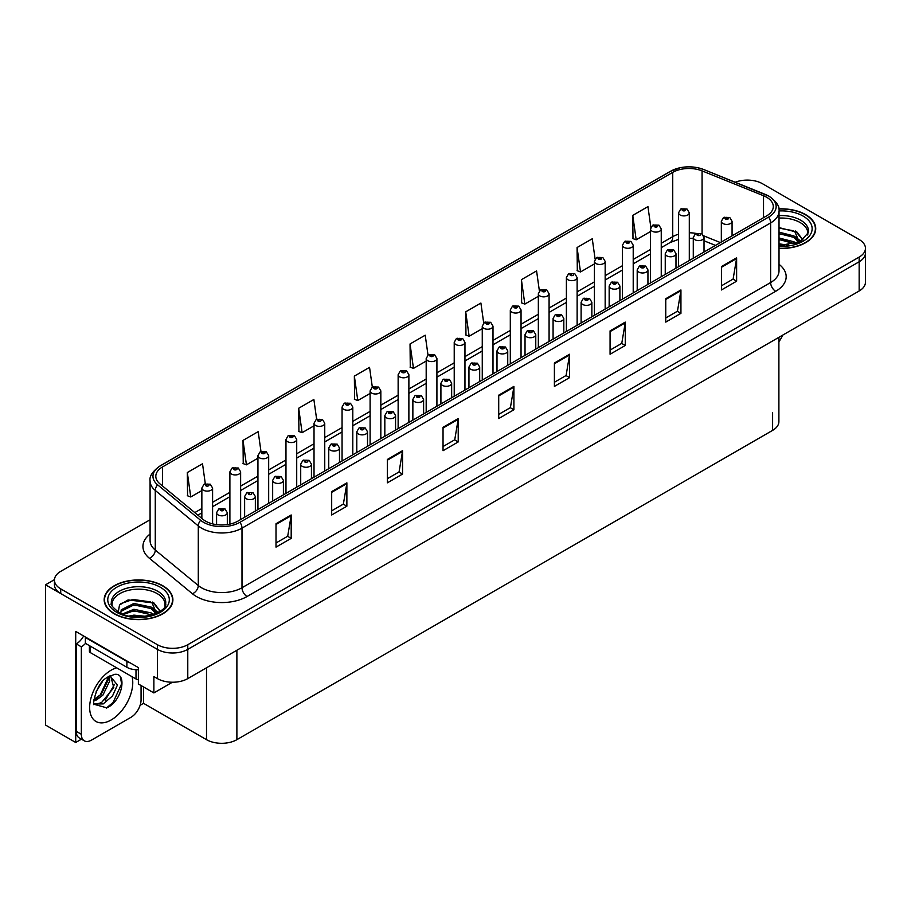 <?xml version="1.0" encoding="UTF-8"?>
<svg xmlns="http://www.w3.org/2000/svg" width="911" height="911" viewBox="0 0 911 911"><rect width="100%" height="100%" fill="white"/><g stroke="black" fill="none" stroke-linecap="round" stroke-linejoin="round"><path stroke-width="1.37" d="M81.443 739.174L75.715 742.488L75.715 631.437L138.381 667.615L138.381 683.979L153.868 692.918L153.868 676.554L157.409 678.604A21.477 12.401 0 0 0 187.78 678.604L859.164 290.985A21.477 12.401 0 0 0 865.45 282.216L865.45 252.996A21.477 12.401 0 0 1 859.164 261.764A21.477 12.401 0 0 0 865.45 252.996L865.45 248.316A21.477 12.401 0 0 0 859.164 239.547L762.484 183.737A21.477 12.401 0 0 0 735.223 182.246M172.384 682.237L153.868 692.918M748.113 180.116L746.485 180.116M150.087 519.76L60.73 571.356A21.477 12.401 0 0 0 54.444 580.113A21.477 12.401 0 0 0 60.73 588.882L157.409 644.703A21.477 12.401 0 0 0 187.78 644.703L187.78 649.372L859.164 261.764L187.78 649.372A21.477 12.401 0 0 1 157.409 649.372A21.477 12.401 0 0 0 187.78 649.372L187.78 678.604M75.715 742.488L45.55 725.065L45.55 584.794L157.409 649.372L60.73 593.562A21.477 12.401 0 0 1 54.444 584.794L54.444 580.113M54.455 579.647L45.55 584.794M778.894 337.321L778.894 421.611A21.477 12.401 180 0 1 772.608 430.379L236.883 739.675A21.477 12.401 180 0 1 206.512 739.675L143.539 703.326L143.539 686.962M143.539 703.326L140.1 705.308M779.019 248.441A34.356 19.837 0 0 0 815.721 228.65A34.356 19.837 0 0 0 805.654 214.62A34.356 19.837 0 0 0 778.825 208.87M162.83 585.762A34.356 19.837 0 0 0 125.388 581.457A34.356 19.837 0 0 0 104.173 599.791A34.356 19.837 0 0 0 114.239 613.809A34.356 19.837 0 0 0 151.681 618.113A34.356 19.837 0 0 0 172.896 599.791A34.356 19.837 0 0 0 162.83 585.762M766.584 197.209A22.912 13.221 180 0 1 773.291 206.558A22.912 13.221 180 0 1 766.584 215.907L237.942 521.115A22.912 13.221 180 0 1 202.982 519.35L159.96 483.878A22.912 13.221 180 0 1 155.815 476.294A22.912 13.221 180 0 1 162.522 466.933L672.739 172.361A22.912 13.221 180 0 1 702.074 170.881L763.52 195.728A22.912 13.221 180 0 1 766.584 197.209M768.611 196.036A25.77 14.883 0 0 0 765.172 194.373L703.725 169.526A25.77 14.883 0 0 0 697.53 167.692A25.77 14.883 0 0 0 680.346 167.692A25.77 14.883 0 0 0 670.712 171.2L160.495 465.772A25.77 14.883 0 0 0 157.614 484.823L200.636 520.295A25.77 14.883 0 0 0 239.969 522.288L768.611 217.08A25.77 14.883 0 0 0 768.611 196.036M276.01 523.745L276.01 547.124L291.19 538.355L291.19 514.977L276.01 523.745M276.01 542.979L287.705 536.226L291.133 515.751A5.728 3.302 -120 0 0 291.19 514.977M287.603 536.283L291.19 538.355M331.684 491.598L331.684 514.977L346.875 506.209L346.875 482.83L331.684 491.598M331.684 510.832L343.379 504.079L346.806 483.616A5.728 3.302 -120 0 0 346.875 482.83M343.276 504.136L346.875 506.209M387.369 459.451L387.369 482.83L402.548 474.073L402.548 450.683L387.369 459.451M387.369 478.685L399.064 471.932L402.491 451.469A5.728 3.302 -120 0 0 402.548 450.683M398.961 471.989L402.548 474.073M443.042 427.305L443.042 450.694L458.222 441.926L458.222 418.548L443.042 427.305M443.042 446.538L454.737 439.785L458.165 419.322A5.728 3.302 -120 0 0 458.222 418.548M454.635 439.854L458.222 441.926M721.432 266.581L721.432 289.96L736.623 281.192L736.623 257.813L721.432 266.581M721.432 285.815L733.127 279.062L736.555 258.587A5.728 3.302 -120 0 0 736.623 257.813M733.025 279.119L736.623 281.192M665.759 298.728L665.759 322.107L680.938 313.338L680.938 289.96L665.759 298.728M665.759 317.962L677.454 311.209L680.881 290.734A5.728 3.302 -120 0 0 680.938 289.96M677.351 311.266L680.938 313.338M610.074 330.875L610.074 354.254L625.265 345.485L625.265 322.107L610.074 330.875M610.074 350.109L621.769 343.356L625.197 322.881A5.728 3.302 -120 0 0 625.265 322.107M621.666 343.413L625.265 345.485M554.4 363.022L554.4 386.401L569.58 377.632L569.58 354.254L554.4 363.022M554.4 382.256L566.095 375.503L569.523 355.028A5.728 3.302 -120 0 0 569.58 354.254M565.993 375.56L569.58 377.632M498.716 395.169L498.716 418.548L513.906 409.779L513.906 386.401L498.716 395.169M498.716 414.391L510.411 407.638L513.838 387.175A5.728 3.302 -120 0 0 513.906 386.401M510.308 407.707L513.906 409.779M187.78 644.703L859.164 257.084A21.477 12.401 0 0 0 865.45 248.316M316.641 419.276L313.874 399.485L298.683 408.253L298.933 431.495M260.979 451.469L258.189 431.632L243.009 440.4L243.248 463.642M205.305 483.707L202.515 463.779L187.324 472.547L187.575 495.789M483.695 322.95L480.906 303.056L465.715 311.824L465.965 335.054M539.392 290.973L536.579 270.909L521.399 279.677L521.639 302.907M595.111 259.088L592.264 238.762L577.073 247.53L577.323 270.772M650.853 227.363L647.937 206.615L632.758 215.383L632.997 238.625M372.326 387.118L369.547 367.349L354.356 376.106L354.607 399.348M427.999 355.005L425.221 335.202L410.041 343.971L410.28 367.201M410.041 343.971L413.469 368.397L426.189 361.052M413.469 368.397L410.041 367.11M465.715 311.824L469.142 336.25L482.261 328.677M469.142 336.25L465.715 334.963M521.399 279.677L524.827 304.103L538.344 296.291M524.827 304.103L521.399 302.816M577.073 247.53L580.501 271.956L594.428 263.917M580.501 271.956L577.073 270.669M632.758 215.383L636.185 239.809L650.511 231.531M636.185 239.809L632.758 238.534M354.356 376.106L357.784 400.533L370.105 393.427M357.784 400.533L354.356 399.257M298.683 408.253L302.11 432.679L314.022 425.813M302.11 432.679L298.683 431.404M243.009 440.4L246.437 464.826L257.938 458.187M246.437 464.826L243.009 463.551M187.324 472.547L190.752 496.973L201.855 490.573M190.752 496.973L187.324 495.698M212.593 523.882L212.593 488.034A5.364 3.097 180 0 1 209.268 490.892A5.364 3.097 180 0 1 203.426 490.22A5.364 3.097 180 0 1 201.855 488.034L203.996 484.31A3.576 2.152 57.8 0 1 205.897 484.413A1.788 1.036 0 0 0 205.954 485.836A1.788 1.036 0 0 0 208.482 485.836A1.788 1.036 0 0 0 208.482 484.379A1.788 1.036 0 0 0 206.011 484.345L206.74 484.8M206.011 484.345A3.576 1.97 -117.9 0 0 204.337 484.105A3.576 1.97 -117.9 0 0 204.178 484.208M206.695 485.392L205.897 484.413M206.717 485.404L206.695 484.834M227.317 524.588L227.317 512.722A5.364 3.097 180 0 1 224.004 515.592A5.364 3.097 180 0 1 218.15 514.92A5.364 3.097 180 0 1 216.579 512.722L218.72 508.998A3.576 2.152 57.8 0 1 220.633 509.101A1.788 1.036 0 0 0 220.678 510.536A1.788 1.036 0 0 0 223.218 510.536A1.788 1.036 0 0 0 223.218 509.067A1.788 1.036 0 0 0 220.735 509.044L222.66 509.807L221.441 510.092L220.633 509.101M221.464 510.103L221.464 509.5M220.735 509.044A3.576 1.97 -117.9 0 0 219.061 508.805A3.576 1.97 -117.9 0 0 218.913 508.896M221.441 510.092L221.419 509.522M240.629 519.566L240.629 471.841A5.364 3.097 180 0 1 237.315 474.711A5.364 3.097 180 0 1 231.462 474.039A5.364 3.097 180 0 1 229.891 471.841L232.032 468.117A3.576 2.152 57.8 0 1 233.945 468.22A1.788 1.036 0 0 0 233.99 469.655A1.788 1.036 0 0 0 236.53 469.655A1.788 1.036 0 0 0 236.53 468.186A1.788 1.036 0 0 0 234.047 468.163L234.776 468.618M234.047 468.163A3.576 1.97 -117.9 0 0 232.373 467.912A3.576 1.97 -117.9 0 0 232.225 468.015M234.731 468.641L233.945 468.22M268.677 503.373L268.677 455.648A5.364 3.097 180 0 1 265.352 458.518A5.364 3.097 180 0 1 259.51 457.846A5.364 3.097 180 0 1 257.938 455.648L260.079 451.924A3.576 2.152 57.8 0 1 261.981 452.027A1.788 1.036 0 0 0 262.038 453.462A1.788 1.036 0 0 0 264.566 453.462A1.788 1.036 0 0 0 264.566 452.004A1.788 1.036 0 0 0 262.095 451.97L264.019 452.733L262.801 453.018L261.981 452.027M262.824 453.04L262.824 452.425M262.095 451.97A3.576 1.97 -117.9 0 0 260.421 451.731A3.576 1.97 -117.9 0 0 260.261 451.833M296.713 487.18L296.713 439.466A5.364 3.097 180 0 1 293.399 442.325A5.364 3.097 180 0 1 287.546 441.653A5.364 3.097 180 0 1 285.974 439.466L288.115 435.731A3.576 2.152 57.8 0 1 290.028 435.845A1.788 1.036 0 0 0 290.074 437.269A1.788 1.036 0 0 0 292.613 437.269A1.788 1.036 0 0 0 292.613 435.811A1.788 1.036 0 0 0 290.131 435.777L292.055 436.54L290.837 436.836L290.028 435.845M290.131 435.777A3.576 1.97 -117.9 0 0 288.457 435.538A3.576 1.97 -117.9 0 0 288.309 435.64M255.353 511.06L255.353 496.541A5.364 3.097 180 0 1 252.04 499.399A5.364 3.097 180 0 1 246.198 498.727A5.364 3.097 180 0 1 244.626 496.541L246.767 492.805A3.576 2.152 57.8 0 1 248.669 492.919A1.788 1.036 0 0 0 248.726 494.343A1.788 1.036 0 0 0 251.254 494.343A1.788 1.036 0 0 0 251.254 492.885A1.788 1.036 0 0 0 248.783 492.851L249.512 493.306M248.783 492.851A3.576 1.97 -117.9 0 0 247.109 492.612A3.576 1.97 -117.9 0 0 246.949 492.714M249.466 493.887L248.669 492.919M249.489 493.91L249.466 493.329M283.401 494.867L283.401 480.348A5.364 3.097 180 0 1 280.087 483.206A5.364 3.097 180 0 1 274.234 482.534A5.364 3.097 180 0 1 272.662 480.348L274.803 476.624A3.576 2.152 57.8 0 1 276.716 476.726A1.788 1.036 0 0 0 276.762 478.15A1.788 1.036 0 0 0 279.301 478.15A1.788 1.036 0 0 0 279.301 476.692A1.788 1.036 0 0 0 276.819 476.658L278.743 477.421L277.525 477.717L276.716 476.726M277.548 477.728L277.548 477.113M276.819 476.658A3.576 1.97 -117.9 0 0 275.145 476.419A3.576 1.97 -117.9 0 0 274.997 476.521M277.525 477.717L277.502 477.148M311.437 478.685L311.437 464.154A5.364 3.097 180 0 1 308.123 467.024A5.364 3.097 180 0 1 302.281 466.352A5.364 3.097 180 0 1 300.71 464.154L302.851 460.431A3.576 2.152 57.8 0 1 304.752 460.533A1.788 1.036 0 0 0 304.809 461.968A1.788 1.036 0 0 0 307.337 461.968A1.788 1.036 0 0 0 307.337 460.499A1.788 1.036 0 0 0 304.866 460.476L305.595 460.932M304.866 460.476A3.576 1.97 -117.9 0 0 303.192 460.226A3.576 1.97 -117.9 0 0 303.033 460.328M305.549 461.513L304.752 460.533M305.572 461.524L305.549 460.955M339.484 462.492L339.484 447.961A5.364 3.097 180 0 1 336.17 450.831A5.364 3.097 180 0 1 330.317 450.159A5.364 3.097 180 0 1 328.746 447.961L330.887 444.238A3.576 2.152 57.8 0 1 332.8 444.352A1.788 1.036 0 0 0 332.845 445.775A1.788 1.036 0 0 0 335.385 445.775A1.788 1.036 0 0 0 335.385 444.317A1.788 1.036 0 0 0 332.902 444.283L334.827 445.046L333.608 445.331L332.8 444.352M333.631 445.354L333.631 444.739M332.902 444.283A3.576 1.97 -117.9 0 0 331.228 444.044A3.576 1.97 -117.9 0 0 331.069 444.147M333.608 445.331L333.585 444.762M782.572 335.202A14.314 8.267 -60 0 1 778.894 341.625M106.86 707.858L94.197 704.328C92 707.949 95.553 684.002 106.28 678.023L114.296 674.425C127.62 672.056 122.586 700.969 106.86 707.858M110.618 675.711L113.795 687.634L101.474 702.654L96.748 703.941L93.992 703.611M94.072 703.975L103.216 703.918L112.52 695.958L117.439 684.992L109.946 675.894L108.66 676.452M96.133 691.768L102.294 681.838M93.856 700.878L96.657 699.864L102.92 695.104L109.707 680.984L109.069 676.258M93.981 699.409L101.303 694.182L108.102 680.062L107.942 676.862M141.068 685.527L141.068 699.785A14.314 8.267 -60 0 1 130.945 717.321L91.464 740.119A14.314 8.267 -60 0 1 84.302 740.825L79.234 737.91A14.314 8.267 -60 0 1 76.273 731.351L76.273 643.918A14.314 8.267 120 0 0 83.63 636.003M85.497 643.394A14.314 8.267 -60 0 1 81.341 646.833L76.273 643.918M84.302 740.825A14.314 8.267 -60 0 1 81.341 734.277L81.341 646.833M130.125 662.855A14.314 8.267 180 0 1 126.891 661.443L85.383 637.484A14.314 8.267 0 0 0 85.816 637.267M126.891 661.443L126.891 667.296A14.314 8.267 0 0 0 138.381 669.676M85.383 637.484L85.383 643.325L126.891 667.296M95.609 699.261L100.233 695.025L108.773 676.395M105.164 700.308L114.524 684.355M106.302 708.109L113.089 702.449L121.618 683.842L120.411 677.112M779.019 218.093A26.487 15.293 180 0 1 800.086 222.512A26.487 15.293 180 0 1 807.693 234.981M799.311 242.098L794.813 231.645L779.019 227.591M778.859 209.074A34.003 19.632 180 0 1 805.404 214.768A34.003 19.632 180 0 1 815.368 228.65A34.003 19.632 180 0 1 779.019 248.236M779.019 243.852L788.732 245.207M779.019 245.31L784.473 245.663M779.019 237.999L794.016 241.802L796.1 243.408M779.019 239.468L794.825 243.818M779.019 232.157L794.016 235.96L799.038 242.224M779.019 233.626L794.016 237.418L798.594 242.417M779.019 228.103L793.31 230.745M794.904 231.496L796.761 232.544L802.864 240.083M779.019 233.945L789.712 235.311M797.125 238.625L800.473 241.517M779.019 239.787L789.712 241.153M779.019 245.64L782.731 245.742M795.235 230.939L796.761 231.815L803.001 239.98M795.064 236.689L800.894 241.29M112.201 606.122A26.487 15.293 180 0 1 127.084 590.67A26.487 15.293 180 0 1 157.261 593.653A26.487 15.293 180 0 1 164.857 606.122M156.487 613.228L151.989 602.775L128.109 599.928L119.512 605.006L118.271 612.01M162.579 585.91A34.003 19.632 180 0 1 172.532 599.791A34.003 19.632 180 0 1 151.545 617.92A34.003 19.632 180 0 1 114.49 613.661A34.003 19.632 180 0 1 104.526 599.791A34.003 19.632 180 0 1 125.524 581.651A34.003 19.632 180 0 1 162.579 585.91M129.282 616.018L133.906 615.13L145.908 616.348M133.484 616.645L141.649 616.804M122.381 614.014L133.906 609.288L151.192 612.932L153.264 614.538M123.497 614.435L133.906 610.746L152 614.959M120.764 613.319L121.243 609.778L133.906 603.446L151.192 607.09L156.202 613.365M120.696 612.944L121.243 611.235L133.906 604.904L151.192 608.548L155.77 613.558M89.403 645.648L89.403 651.217A3.576 2.061 0 0 0 90.451 652.675L136.001 678.98A3.576 2.061 0 0 0 138.381 679.583M120.901 603.583L132.904 599.461L150.486 601.886M152.08 602.626L153.925 603.686L160.04 611.213M127.677 606.316L132.904 605.303L146.876 606.453M154.289 609.766L157.637 612.647M127.677 612.158L132.904 611.144L146.876 612.294M135.34 616.793L139.895 616.884M152.399 602.069L153.925 602.957L160.177 611.122M152.239 607.831L158.059 612.431M324.749 470.998L324.749 423.273A5.364 3.097 180 0 1 321.435 426.132A5.364 3.097 180 0 1 315.593 425.46A5.364 3.097 180 0 1 314.022 423.273L316.163 419.55A3.576 2.152 57.8 0 1 318.064 419.652A1.788 1.036 0 0 0 318.121 421.087A1.788 1.036 0 0 0 320.649 421.087A1.788 1.036 0 0 0 320.649 419.618A1.788 1.036 0 0 0 318.178 419.584L318.907 420.051M318.178 419.584A3.576 1.97 -117.9 0 0 316.504 419.345A3.576 1.97 -117.9 0 0 316.345 419.447M318.861 420.631L318.064 419.652M318.884 420.643L318.861 420.073M352.796 454.805L352.796 407.08A5.364 3.097 180 0 1 349.482 409.95A5.364 3.097 180 0 1 343.629 409.278A5.364 3.097 180 0 1 342.058 407.08L344.199 403.357A3.576 2.152 57.8 0 1 346.112 403.459A1.788 1.036 0 0 0 346.157 404.894A1.788 1.036 0 0 0 348.697 404.894A1.788 1.036 0 0 0 348.697 403.425A1.788 1.036 0 0 0 346.214 403.402L348.139 404.165L346.92 404.45L346.112 403.459M346.214 403.402A3.576 1.97 -117.9 0 0 344.54 403.163A3.576 1.97 -117.9 0 0 344.392 403.254M380.832 438.612L380.832 390.899A5.364 3.097 180 0 1 377.518 393.757A5.364 3.097 180 0 1 371.677 393.085A5.364 3.097 180 0 1 370.105 390.899L372.246 387.164A3.576 2.152 57.8 0 1 374.148 387.277A1.788 1.036 0 0 0 374.205 388.701A1.788 1.036 0 0 0 376.733 388.701A1.788 1.036 0 0 0 376.733 387.243A1.788 1.036 0 0 0 374.262 387.209L374.99 387.665M374.262 387.209A3.576 1.97 -117.9 0 0 372.588 386.97A3.576 1.97 -117.9 0 0 372.428 387.073M374.945 388.245L374.148 387.277M374.968 388.268L374.945 387.687M367.52 446.299L367.52 431.78A5.364 3.097 180 0 1 364.206 434.638A5.364 3.097 180 0 1 358.365 433.966A5.364 3.097 180 0 1 356.793 431.78L358.934 428.056A3.576 2.152 57.8 0 1 360.836 428.159A1.788 1.036 0 0 0 360.893 429.582A1.788 1.036 0 0 0 363.421 429.582A1.788 1.036 0 0 0 363.421 428.124A1.788 1.036 0 0 0 360.95 428.09L361.678 428.546M360.95 428.09A3.576 1.97 -117.9 0 0 359.276 427.851A3.576 1.97 -117.9 0 0 359.116 427.954M361.633 429.138L360.836 428.159M361.656 429.149L361.633 428.58M395.568 430.117L395.568 415.587A5.364 3.097 180 0 1 392.254 418.456A5.364 3.097 180 0 1 386.401 417.785A5.364 3.097 180 0 1 384.829 415.587L386.97 411.863A3.576 2.152 57.8 0 1 388.883 411.966A1.788 1.036 0 0 0 388.929 413.4A1.788 1.036 0 0 0 391.468 413.4A1.788 1.036 0 0 0 391.468 411.931A1.788 1.036 0 0 0 388.986 411.909L390.91 412.66L389.692 412.956L388.883 411.966M389.714 412.968L389.714 412.364M388.986 411.909A3.576 1.97 -117.9 0 0 387.312 411.658A3.576 1.97 -117.9 0 0 387.152 411.761M389.692 412.956L389.669 412.387M423.604 413.924L423.604 399.394A5.364 3.097 180 0 1 420.29 402.263A5.364 3.097 180 0 1 414.448 401.592A5.364 3.097 180 0 1 412.865 399.394L415.017 395.67A3.576 2.152 57.8 0 1 416.919 395.773A1.788 1.036 0 0 0 416.976 397.207A1.788 1.036 0 0 0 419.504 397.207A1.788 1.036 0 0 0 419.504 395.75A1.788 1.036 0 0 0 417.033 395.716L418.958 396.479L417.739 396.763L416.919 395.773M417.75 396.775L417.75 396.171M417.033 395.716A3.576 1.97 -117.9 0 0 415.359 395.476A3.576 1.97 -117.9 0 0 415.2 395.579M408.88 422.431L408.88 374.706A5.364 3.097 180 0 1 405.566 377.564A5.364 3.097 180 0 1 399.713 376.892A5.364 3.097 180 0 1 398.141 374.706L400.282 370.982A3.576 2.152 57.8 0 1 402.195 371.084A1.788 1.036 0 0 0 402.241 372.508A1.788 1.036 0 0 0 404.78 372.508A1.788 1.036 0 0 0 404.78 371.05A1.788 1.036 0 0 0 402.298 371.016L403.026 371.472M402.298 371.016A3.576 1.97 -117.9 0 0 400.624 370.777A3.576 1.97 -117.9 0 0 400.464 370.879M402.981 371.506L402.195 371.084M436.916 406.238L436.916 358.513A5.364 3.097 180 0 1 433.602 361.382A5.364 3.097 180 0 1 427.76 360.71A5.364 3.097 180 0 1 426.189 358.513L428.329 354.789A3.576 2.152 57.8 0 1 430.231 354.891A1.788 1.036 0 0 0 430.288 356.326A1.788 1.036 0 0 0 432.816 356.326A1.788 1.036 0 0 0 432.816 354.857A1.788 1.036 0 0 0 430.345 354.834L432.269 355.597L431.051 355.882L430.231 354.891M431.062 355.894L431.062 355.29M430.345 354.834A3.576 1.97 -117.9 0 0 428.671 354.584A3.576 1.97 -117.9 0 0 428.512 354.686M464.963 390.045L464.963 342.32A5.364 3.097 180 0 1 461.649 345.189A5.364 3.097 180 0 1 455.796 344.517A5.364 3.097 180 0 1 454.225 342.32L456.365 338.596A3.576 2.152 57.8 0 1 458.279 338.71A1.788 1.036 0 0 0 458.324 340.133A1.788 1.036 0 0 0 460.864 340.133A1.788 1.036 0 0 0 460.864 338.676A1.788 1.036 0 0 0 458.381 338.641L460.306 339.404L459.087 339.689L458.279 338.71M458.381 338.641A3.576 1.97 -117.9 0 0 456.707 338.402A3.576 1.97 -117.9 0 0 456.548 338.505M492.999 373.863L492.999 326.138A5.364 3.097 180 0 1 489.685 328.996A5.364 3.097 180 0 1 483.843 328.324A5.364 3.097 180 0 1 482.261 326.138L484.413 322.414A3.576 2.152 57.8 0 1 486.315 322.517A1.788 1.036 0 0 0 486.372 323.94A1.788 1.036 0 0 0 488.9 323.94A1.788 1.036 0 0 0 488.9 322.483A1.788 1.036 0 0 0 486.428 322.448L488.353 323.211L487.123 323.507L486.315 322.517M487.146 323.519L487.146 322.904M486.428 322.448A3.576 1.97 -117.9 0 0 484.754 322.209A3.576 1.97 -117.9 0 0 484.595 322.312M487.123 323.507L487.112 322.938M521.046 357.67L521.046 309.945A5.364 3.097 180 0 1 517.733 312.815A5.364 3.097 180 0 1 511.88 312.143A5.364 3.097 180 0 1 510.308 309.945L512.449 306.221A3.576 2.152 57.8 0 1 514.362 306.324A1.788 1.036 0 0 0 514.408 307.759A1.788 1.036 0 0 0 516.947 307.759A1.788 1.036 0 0 0 516.947 306.29A1.788 1.036 0 0 0 514.464 306.267L516.389 307.018L515.17 307.314L514.362 306.324M514.464 306.267A3.576 1.97 -117.9 0 0 512.791 306.016A3.576 1.97 -117.9 0 0 512.631 306.119M451.651 397.731L451.651 383.212A5.364 3.097 180 0 1 448.337 386.07A5.364 3.097 180 0 1 442.484 385.399A5.364 3.097 180 0 1 440.913 383.212L443.053 379.477A3.576 2.152 57.8 0 1 444.967 379.591A1.788 1.036 0 0 0 445.012 381.014A1.788 1.036 0 0 0 447.552 381.014A1.788 1.036 0 0 0 447.552 379.557A1.788 1.036 0 0 0 445.069 379.523L446.994 380.286L445.775 380.582L444.967 379.591M445.798 380.593L445.798 379.978M445.069 379.523A3.576 1.97 -117.9 0 0 443.395 379.283A3.576 1.97 -117.9 0 0 443.236 379.386M445.775 380.582L445.752 380.001M479.687 381.538L479.687 367.019A5.364 3.097 180 0 1 476.373 369.877A5.364 3.097 180 0 1 470.531 369.206A5.364 3.097 180 0 1 468.949 367.019L471.101 363.295A3.576 2.152 57.8 0 1 473.003 363.398A1.788 1.036 0 0 0 473.06 364.821A1.788 1.036 0 0 0 475.588 364.821A1.788 1.036 0 0 0 475.588 363.364A1.788 1.036 0 0 0 473.116 363.33L473.834 363.796M473.116 363.33A3.576 1.97 -117.9 0 0 471.442 363.09A3.576 1.97 -117.9 0 0 471.283 363.193M473.8 364.377L473.003 363.398M473.811 364.389L473.8 363.819M507.734 365.357L507.734 350.826A5.364 3.097 180 0 1 504.421 353.696A5.364 3.097 180 0 1 498.568 353.024A5.364 3.097 180 0 1 496.996 350.826L499.137 347.102A3.576 2.152 57.8 0 1 501.05 347.205A1.788 1.036 0 0 0 501.096 348.64A1.788 1.036 0 0 0 503.635 348.64A1.788 1.036 0 0 0 503.635 347.171A1.788 1.036 0 0 0 501.152 347.148L503.077 347.911L501.859 348.196L501.05 347.205M501.881 348.207L501.881 347.603M501.152 347.148A3.576 1.97 -117.9 0 0 499.479 346.909A3.576 1.97 -117.9 0 0 499.319 347M501.859 348.196L501.836 347.626M535.77 349.164L535.77 334.644A5.364 3.097 180 0 1 532.457 337.503A5.364 3.097 180 0 1 526.615 336.831A5.364 3.097 180 0 1 525.032 334.644L527.173 330.909A3.576 2.152 57.8 0 1 529.086 331.023A1.788 1.036 0 0 0 529.143 332.447A1.788 1.036 0 0 0 531.671 332.447A1.788 1.036 0 0 0 531.671 330.989A1.788 1.036 0 0 0 529.2 330.955L529.917 331.41M529.2 330.955A3.576 1.97 -117.9 0 0 527.526 330.716A3.576 1.97 -117.9 0 0 527.367 330.818M529.883 331.991L529.086 331.023M529.895 332.014L529.883 331.433M563.818 332.97L563.818 318.451A5.364 3.097 180 0 1 560.504 321.31A5.364 3.097 180 0 1 554.651 320.638A5.364 3.097 180 0 1 553.079 318.451L555.22 314.728A3.576 2.152 57.8 0 1 557.133 314.83A1.788 1.036 0 0 0 557.179 316.254A1.788 1.036 0 0 0 559.718 316.254A1.788 1.036 0 0 0 559.718 314.796A1.788 1.036 0 0 0 557.236 314.762L559.16 315.525L557.942 315.821L557.133 314.83M557.965 315.832L557.965 315.217M557.236 314.762A3.576 1.97 -117.9 0 0 555.562 314.523A3.576 1.97 -117.9 0 0 555.403 314.625M557.942 315.821L557.919 315.252M549.082 341.477L549.082 293.752A5.364 3.097 180 0 1 545.769 296.622A5.364 3.097 180 0 1 539.927 295.95A5.364 3.097 180 0 1 538.344 293.752L540.485 290.028A3.576 2.152 57.8 0 1 542.398 290.131A1.788 1.036 0 0 0 542.455 291.566A1.788 1.036 0 0 0 544.983 291.566A1.788 1.036 0 0 0 544.983 290.108A1.788 1.036 0 0 0 542.512 290.074L544.436 290.837L543.207 291.121L542.398 290.131M543.229 291.133L543.229 290.529M542.512 290.074A3.576 1.97 -117.9 0 0 540.838 289.835A3.576 1.97 -117.9 0 0 540.678 289.937M543.207 291.121L543.195 290.552M577.13 325.284L577.13 277.57A5.364 3.097 180 0 1 573.816 280.429A5.364 3.097 180 0 1 567.963 279.757A5.364 3.097 180 0 1 566.391 277.57L568.532 273.835A3.576 2.152 57.8 0 1 570.445 273.949A1.788 1.036 0 0 0 570.491 275.373A1.788 1.036 0 0 0 573.03 275.373A1.788 1.036 0 0 0 573.03 273.915A1.788 1.036 0 0 0 570.548 273.881L571.277 274.336M570.548 273.881A3.576 1.97 -117.9 0 0 568.874 273.642A3.576 1.97 -117.9 0 0 568.715 273.744M571.231 274.359L570.445 273.949M605.166 309.102L605.166 261.377A5.364 3.097 180 0 1 601.852 264.236A5.364 3.097 180 0 1 596.01 263.564A5.364 3.097 180 0 1 594.428 261.377L596.568 257.654A3.576 2.152 57.8 0 1 598.481 257.756A1.788 1.036 0 0 0 598.538 259.179A1.788 1.036 0 0 0 601.066 259.179A1.788 1.036 0 0 0 601.066 257.722A1.788 1.036 0 0 0 598.595 257.688L600.52 258.451L599.29 258.747L598.481 257.756M599.313 258.758L599.313 258.155M598.595 257.688A3.576 1.97 -117.9 0 0 596.921 257.449A3.576 1.97 -117.9 0 0 596.762 257.551M599.29 258.747L599.279 258.177M633.213 292.909L633.213 245.184A5.364 3.097 180 0 1 629.9 248.054A5.364 3.097 180 0 1 624.046 247.382A5.364 3.097 180 0 1 622.475 245.184L624.616 241.461A3.576 2.152 57.8 0 1 626.529 241.563A1.788 1.036 0 0 0 626.574 242.998A1.788 1.036 0 0 0 629.102 242.998A1.788 1.036 0 0 0 629.102 241.529A1.788 1.036 0 0 0 626.631 241.506L628.556 242.269L627.337 242.554L626.529 241.563M626.631 241.506A3.576 1.97 -117.9 0 0 624.957 241.267A3.576 1.97 -117.9 0 0 624.798 241.358M661.249 276.716L661.249 229.003A5.364 3.097 180 0 1 657.936 231.861A5.364 3.097 180 0 1 652.082 231.189A5.364 3.097 180 0 1 650.511 229.003L652.652 225.268A3.576 2.152 57.8 0 1 654.565 225.381A1.788 1.036 0 0 0 654.622 226.805A1.788 1.036 0 0 0 657.15 226.805A1.788 1.036 0 0 0 657.15 225.347A1.788 1.036 0 0 0 654.679 225.313L656.603 226.076L655.373 226.372L654.565 225.381M655.396 226.383L655.396 225.769M654.679 225.313A3.576 1.97 -117.9 0 0 653.005 225.074A3.576 1.97 -117.9 0 0 652.845 225.176M689.297 260.535L689.297 212.81A5.364 3.097 180 0 1 685.983 215.668A5.364 3.097 180 0 1 680.13 214.996A5.364 3.097 180 0 1 678.558 212.81L680.699 209.086A3.576 2.152 57.8 0 1 682.601 209.188A1.788 1.036 0 0 0 682.658 210.612A1.788 1.036 0 0 0 685.186 210.612A1.788 1.036 0 0 0 685.186 209.154A1.788 1.036 0 0 0 682.715 209.12L684.639 209.883L683.421 210.179L682.601 209.188M682.715 209.12A3.576 1.97 -117.9 0 0 681.041 208.881A3.576 1.97 -117.9 0 0 680.881 208.983M591.854 316.789L591.854 302.258A5.364 3.097 180 0 1 588.54 305.128A5.364 3.097 180 0 1 582.687 304.456A5.364 3.097 180 0 1 581.116 302.258L583.256 298.535A3.576 2.152 57.8 0 1 585.169 298.637A1.788 1.036 0 0 0 585.226 300.072A1.788 1.036 0 0 0 587.754 300.072A1.788 1.036 0 0 0 587.754 298.603A1.788 1.036 0 0 0 585.283 298.58L587.208 299.332L585.978 299.628L585.169 298.637M586.001 299.639L586.001 299.036M585.283 298.58A3.576 1.97 -117.9 0 0 583.609 298.33A3.576 1.97 -117.9 0 0 583.45 298.432M619.901 300.596L619.901 286.065A5.364 3.097 180 0 1 616.588 288.935A5.364 3.097 180 0 1 610.734 288.263A5.364 3.097 180 0 1 609.163 286.065L611.304 282.342A3.576 2.152 57.8 0 1 613.205 282.444A1.788 1.036 0 0 0 613.262 283.879A1.788 1.036 0 0 0 615.79 283.879A1.788 1.036 0 0 0 615.79 282.421A1.788 1.036 0 0 0 613.319 282.387L615.244 283.15L614.025 283.435L613.205 282.444M614.048 283.458L614.048 282.843M613.319 282.387A3.576 1.97 -117.9 0 0 611.645 282.148A3.576 1.97 -117.9 0 0 611.486 282.251M614.025 283.435L614.003 282.865M647.937 284.403L647.937 269.884A5.364 3.097 180 0 1 644.624 272.742A5.364 3.097 180 0 1 638.77 272.07A5.364 3.097 180 0 1 637.199 269.884L639.34 266.16A3.576 2.152 57.8 0 1 641.253 266.263A1.788 1.036 0 0 0 641.31 267.686A1.788 1.036 0 0 0 643.838 267.686A1.788 1.036 0 0 0 643.838 266.228A1.788 1.036 0 0 0 641.367 266.194L642.084 266.65M641.367 266.194A3.576 1.97 -117.9 0 0 639.693 265.955A3.576 1.97 -117.9 0 0 639.533 266.058M642.039 267.242L641.253 266.263M642.061 267.253L642.039 266.684M675.985 268.221L675.985 253.691A5.364 3.097 180 0 1 672.671 256.549A5.364 3.097 180 0 1 666.818 255.877A5.364 3.097 180 0 1 665.246 253.691L667.387 249.967A3.576 2.152 57.8 0 1 669.289 250.069A1.788 1.036 0 0 0 669.346 251.504A1.788 1.036 0 0 0 671.874 251.504A1.788 1.036 0 0 0 671.874 250.035A1.788 1.036 0 0 0 669.403 250.001L671.327 250.764L670.109 251.06L669.289 250.069M670.132 251.072L670.132 250.468M669.403 250.001A3.576 1.97 -117.9 0 0 667.729 249.762A3.576 1.97 -117.9 0 0 667.569 249.865M670.109 251.06L670.086 250.491M704.021 252.028L704.021 237.498A5.364 3.097 180 0 1 700.707 240.367A5.364 3.097 180 0 1 694.854 239.695A5.364 3.097 180 0 1 693.282 237.498L695.423 233.774A3.576 2.152 57.8 0 1 697.336 233.876A1.788 1.036 0 0 0 697.393 235.311A1.788 1.036 0 0 0 699.921 235.311A1.788 1.036 0 0 0 699.921 233.854A1.788 1.036 0 0 0 697.45 233.82L698.168 234.275M697.45 233.82A3.576 1.97 -117.9 0 0 695.776 233.58A3.576 1.97 -117.9 0 0 695.617 233.683M698.122 234.856L697.336 233.876M698.145 234.867L698.122 234.298M732.068 235.835L732.068 221.316A5.364 3.097 180 0 1 728.754 224.174A5.364 3.097 180 0 1 722.901 223.502A5.364 3.097 180 0 1 721.33 221.316L723.471 217.581A3.576 2.152 57.8 0 1 725.372 217.695A1.788 1.036 0 0 0 725.429 219.118A1.788 1.036 0 0 0 727.957 219.118A1.788 1.036 0 0 0 727.957 217.661A1.788 1.036 0 0 0 725.486 217.627L727.411 218.389L726.192 218.686L725.372 217.695M726.215 218.697L726.215 218.082M725.486 217.627A3.576 1.97 -117.9 0 0 723.812 217.387A3.576 1.97 -117.9 0 0 723.653 217.49M859.164 290.985L859.164 257.084M157.409 678.604L157.409 644.703M236.883 739.675L236.883 650.249M772.608 430.379L772.608 412.842M206.512 739.675L206.512 667.786M779.019 264.292A35.791 20.668 180 0 1 775.694 291.304L247.052 596.511A7.163 4.134 60 0 1 241.996 587.743L770.626 282.535A28.628 16.535 0 0 0 779.019 270.852L779.019 211.238A28.628 16.535 180 0 1 770.626 222.922A7.163 4.134 -120 0 0 768.611 217.08M247.052 596.511A35.791 20.668 180 0 1 196.434 596.511A35.791 20.668 180 0 1 192.426 593.756L149.404 558.272A35.791 20.668 180 0 1 150.087 534.028M201.502 587.743A28.628 16.535 0 0 0 241.996 587.743L241.996 528.129A28.628 16.535 180 0 1 198.291 525.92L155.269 490.448A28.628 16.535 180 0 1 150.087 480.962L150.087 540.576A28.628 16.535 0 0 0 155.269 550.062L198.291 585.534A28.628 16.535 0 0 0 201.502 587.743M680.346 167.692L670.177 171.427A7.163 4.134 60 0 1 670.712 171.2M160.495 465.772A7.163 4.134 -120 0 0 159.96 465.999C152.49 471.397 149.199 476.385 150.087 480.962M157.614 484.823A7.163 4.783 129.5 0 0 155.269 490.448L155.269 550.062A7.163 4.783 -50.5 0 1 149.404 558.272M200.636 520.295A7.163 4.783 129.5 0 0 198.291 525.92L198.291 585.534A7.163 4.783 -50.5 0 1 192.426 593.756M239.969 522.288A7.163 4.134 60 0 1 241.996 528.129L770.626 222.922L770.626 282.535A7.163 4.134 60 0 0 775.694 291.304M60.73 588.882L60.73 593.562M162.522 466.933L162.522 485.984M763.52 195.728L763.52 217.672M702.074 170.881L702.074 233.899M720.385 242.577L703.668 235.824M696.05 233.432A22.912 13.221 0 0 0 689.297 232.783M678.558 234.218A22.912 13.221 0 0 0 672.739 236.655L661.249 243.294M672.739 172.361L672.739 236.655A12.879 7.436 60 0 1 670.075 242.554L661.249 247.644M650.511 249.489L633.213 259.476M622.475 265.682L605.166 275.669M594.428 281.863L577.13 291.862M566.391 298.056L549.082 308.043M538.344 314.249L521.046 324.236M510.308 330.442L492.999 340.429M482.261 346.624L464.963 356.622M454.225 362.817L436.916 372.804M426.189 379.01L408.88 388.997M398.141 395.192L380.832 405.19M370.105 411.385L352.796 421.372M342.058 427.578L324.749 437.565M314.022 443.759L296.713 453.758M285.974 459.953L268.677 469.939M257.938 476.146L240.629 486.132M229.891 492.339L212.593 502.325M201.855 508.52L194.795 512.597M715.477 245.412L704.636 241.028A12.879 6.035 -68 0 1 704.021 240.686M498.716 395.909L513.838 387.175M554.4 363.762L569.523 355.028M610.074 331.615L625.197 322.881M665.759 299.468L680.881 290.734M721.432 267.322L736.555 258.587M443.042 428.056L458.165 419.322M387.369 460.192L402.491 451.469M331.684 492.339L346.806 483.616M276.01 524.485L291.133 515.751M132.061 676.702A30.496 17.605 -60 0 1 111.199 719.952A30.496 17.605 -60 0 1 89.642 707.505A30.496 17.605 -60 0 1 111.199 670.154A30.496 17.605 -60 0 1 116.665 667.82M94.004 703.679A16.182 9.338 120 0 0 96.748 703.941M81.341 734.277L76.273 731.351M779.019 215.622A27.216 15.715 180 0 1 800.61 220.166A27.216 15.715 180 0 1 808.512 232.407L800.336 241.586L779.019 245.708M779.019 210.931A30.78 17.776 180 0 1 803.126 216.089A30.78 17.776 180 0 1 809.332 236.074A30.78 17.776 180 0 1 779.019 246.369M111.381 603.537A27.216 15.715 180 0 1 127.221 588.119A27.216 15.715 180 0 1 157.785 591.296A27.216 15.715 180 0 1 165.677 603.537C168.171 612.739 134.384 623.101 118.555 612.169C112.452 607.045 110.06 604.164 111.381 603.537M160.302 587.219A30.78 17.776 180 0 1 160.302 612.351A30.78 17.776 180 0 1 116.767 612.351A30.78 17.776 180 0 1 116.767 587.219A30.78 17.776 180 0 1 160.302 587.219M136.001 678.98L136.001 669.687M90.451 652.675L90.451 646.252M779.019 211.238C779.987 206.774 776.696 201.786 769.146 196.264L703.941 169.605L697.53 167.692M670.177 171.427L159.96 465.999M704.636 241.028L704.021 240.789M693.282 238.42L689.297 238.226M678.558 239.377L670.075 242.554M650.511 253.85L633.213 263.837M622.475 270.032L605.166 280.03M594.428 286.225L577.13 296.212M566.391 302.418L549.082 312.405M538.344 318.611L521.046 328.598M510.308 334.792L492.999 344.791M482.261 350.986L464.963 360.972M454.225 367.179L436.916 377.165M426.189 383.36L408.88 393.358M398.141 399.553L380.832 409.54M370.105 415.746L352.796 425.733M342.058 431.928L324.749 441.926M314.022 448.121L296.713 458.108M285.974 464.314L268.677 474.301M257.938 480.507L240.629 490.494M229.891 496.689L212.593 506.687M201.855 512.882L197.903 515.159M212.593 488.034L210.27 484.196L204.337 484.105M201.855 518.416L201.855 488.034M227.317 512.722L225.006 508.896L219.061 508.805M216.579 524.645L216.579 512.722M240.629 471.841L238.318 468.015L232.373 467.912M229.891 524.121L229.891 471.841M268.677 455.648L266.354 451.822L260.421 451.731M257.938 509.579L257.938 455.648M296.713 439.466L294.401 435.629L288.457 435.538M285.974 493.386L285.974 439.466M255.353 496.541L253.042 492.703L247.109 492.612M244.626 517.254L244.626 496.541M283.401 480.348L281.089 476.521L275.145 476.419M272.662 501.073L272.662 480.348M311.437 464.154L309.125 460.328L303.192 460.226M300.71 484.88L300.71 464.154M339.484 447.961L337.172 444.135L331.228 444.044M328.746 468.687L328.746 447.961M815.368 228.65L815.368 231.508M172.532 599.791L172.532 602.638M104.526 599.791L104.526 602.638M324.749 423.273L322.437 419.447L316.504 419.345M314.022 477.193L314.022 423.273M352.796 407.08L350.484 403.254L344.54 403.163M342.058 461L342.058 407.08M380.832 390.899L378.52 387.061L372.588 386.97M370.105 444.819L370.105 390.899M367.52 431.78L365.209 427.942L359.276 427.851M356.793 452.505L356.793 431.78M395.568 415.587L393.256 411.761L387.312 411.658M384.829 436.312L384.829 415.587M423.604 399.394L421.292 395.568L415.359 395.476M412.865 420.119L412.865 399.394M408.88 374.706L406.568 370.879L400.624 370.777M398.141 428.625L398.141 374.706M436.916 358.513L434.604 354.686L428.671 354.584M426.189 412.432L426.189 358.513M464.963 342.32L462.651 338.493L456.707 338.402M454.225 396.251L454.225 342.32M492.999 326.138L490.687 322.3L484.754 322.209M482.261 380.058L482.261 326.138M521.046 309.945L518.735 306.119L512.791 306.016M510.308 363.865L510.308 309.945M451.651 383.212L449.339 379.375L443.395 379.283M440.913 403.937L440.913 383.212M479.687 367.019L477.375 363.193L471.442 363.09M468.949 387.744L468.949 367.019M507.734 350.826L505.423 347L499.479 346.909M496.996 371.551L496.996 350.826M535.77 334.644L533.459 330.807L527.526 330.716M525.032 355.358L525.032 334.644M563.818 318.451L561.506 314.614L555.562 314.523M553.079 339.177L553.079 318.451M549.082 293.752L546.771 289.926L540.838 289.835M538.344 347.683L538.344 293.752M577.13 277.57L574.818 273.733L568.874 273.642M566.391 331.49L566.391 277.57M605.166 261.377L602.854 257.551L596.921 257.449M594.428 315.297L594.428 261.377M633.213 245.184L630.902 241.358L624.957 241.267M622.475 299.104L622.475 245.184M661.249 229.003L658.938 225.165L653.005 225.074M650.511 282.922L650.511 229.003M689.297 212.81L686.985 208.972L681.041 208.881M678.558 266.729L678.558 212.81M591.854 302.258L589.542 298.432L583.609 298.33M581.116 322.984L581.116 302.258M619.901 286.065L617.59 282.239L611.645 282.148M609.163 306.791L609.163 286.065M647.937 269.884L645.626 266.046L639.693 265.955M637.199 290.609L637.199 269.884M675.985 253.691L673.673 249.865L667.729 249.762M665.246 274.416L665.246 253.691M704.021 237.498L701.709 233.671L695.776 233.58M693.282 258.223L693.282 237.498M732.068 221.316L729.757 217.478L723.812 217.387M721.33 242.041L721.33 221.316"/></g></svg>
